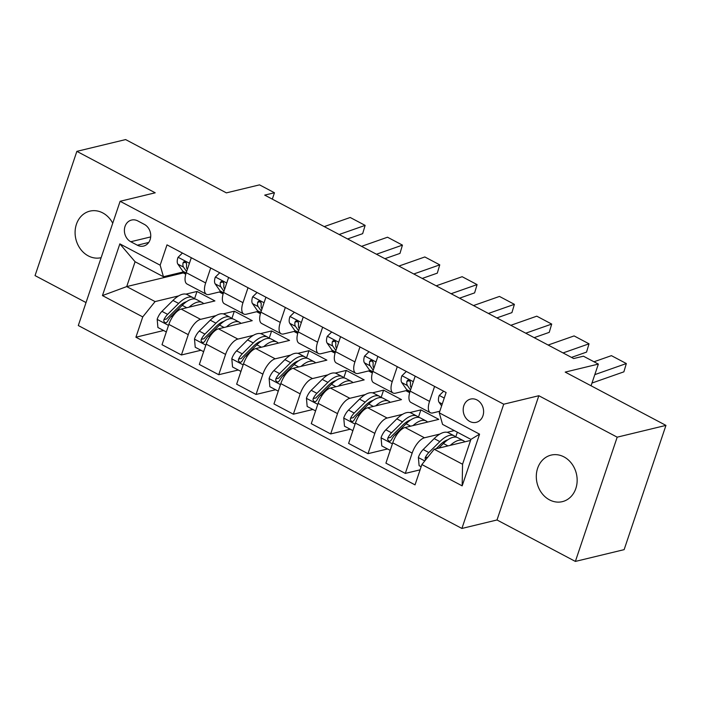 <?xml version="1.0" encoding="UTF-8"?>
<svg xmlns="http://www.w3.org/2000/svg" width="701" height="701" viewBox="0 0 701 701"><rect width="100%" height="100%" fill="white"/><g stroke="black" fill="none" stroke-linecap="round" stroke-linejoin="round"><path stroke-width="1.05" d="M563.963 456.886A23.939 20.206 -103.6 0 0 551.109 455.107A23.939 20.206 -103.6 0 0 536.318 475.55A23.939 20.206 -103.6 0 0 549.496 499.866A23.939 20.206 -103.6 0 0 562.351 501.644A23.939 20.206 -103.6 0 0 577.142 481.201A23.939 20.206 -103.6 0 0 563.963 456.886M112.738 223.225A23.939 20.206 -103.6 0 0 102.749 212.911A23.939 20.206 -103.6 0 0 89.894 211.132A23.939 20.206 -103.6 0 0 75.103 231.575A23.939 20.206 -103.6 0 0 88.282 255.891A23.939 20.206 -103.6 0 0 101.137 257.67A23.939 20.206 -103.6 0 0 101.146 257.67M477.013 399.964A11.97 10.103 -103.6 0 0 470.59 399.071A11.97 10.103 -103.6 0 0 463.195 409.296A11.97 10.103 -103.6 0 0 469.784 421.459A11.97 10.103 -103.6 0 0 476.207 422.344A11.97 10.103 -103.6 0 0 483.602 412.127A11.97 10.103 -103.6 0 0 477.013 399.964M575.372 561.422L624.135 549.645L665.95 425.393L617.187 437.17L538.832 395.723L503.721 404.205L461.906 528.458L497.009 519.976L575.372 561.422L617.187 437.17M503.721 404.205L120.116 201.283L78.302 325.536L461.906 528.458M120.116 201.283L155.228 192.801L76.865 151.355L35.05 275.607L86.03 302.569M76.865 151.355L125.628 139.578L226.379 192.871L259.536 184.862L274.459 192.757L264.706 195.115L573.681 358.553L583.425 356.196L598.356 364.091L565.199 372.1L665.95 425.393M130.772 241.731L137.343 245.21A11.593 9.788 -103.6 0 0 143.565 246.069A11.593 9.788 -103.6 0 0 150.733 236.167A11.593 9.788 -103.6 0 0 144.345 224.39L137.782 220.911A11.593 9.788 -103.6 0 0 131.551 220.053A11.593 9.788 -103.6 0 0 124.392 229.954A11.593 9.788 -103.6 0 0 130.772 241.731L150.68 236.92M142.75 316.905L102.451 295.585L119.853 243.869L160.152 265.188L163.438 276.737L135.074 261.736L126.715 286.586L155.079 301.588L142.75 316.905L135.915 337.216L415.036 484.864L421.871 464.553L434.191 449.236L462.555 464.237L470.914 439.387L442.559 424.385L439.273 412.836L479.572 434.156L462.169 485.872L421.871 464.553M439.273 412.836L446.116 392.516L166.996 244.868L160.152 265.188M591.057 385.778L598.356 364.091M272.312 199.137L274.459 192.757M183.557 272.093L183.276 272.926L126.715 286.586L102.451 295.585M163.438 276.737L183.382 271.918M434.585 386.426L429.555 401.384A14.966 6.432 117.9 0 0 430.361 412.723A14.966 6.432 117.9 0 0 432.832 412.933L439.807 411.242M397.274 366.684L392.236 381.642A14.966 6.432 117.9 0 0 393.042 392.981A14.966 6.432 117.9 0 0 395.522 393.191L407.272 390.352M359.955 346.942L354.925 361.9A14.966 6.432 117.9 0 0 355.731 373.247A14.966 6.432 117.9 0 0 358.202 373.449L369.962 370.61M322.644 327.209L317.606 342.167A14.966 6.432 117.9 0 0 318.412 353.506A14.966 6.432 117.9 0 0 320.892 353.716L332.642 350.877M285.325 307.467L280.295 322.425A14.966 6.432 117.9 0 0 281.101 333.764A14.966 6.432 117.9 0 0 283.572 333.974L295.331 331.135M248.014 287.725L242.975 302.683A14.966 6.432 117.9 0 0 243.782 314.03A14.966 6.432 117.9 0 0 246.261 314.232L258.012 311.393M210.694 267.992L205.665 282.95A14.966 6.432 117.9 0 0 206.471 294.289A14.966 6.432 117.9 0 0 208.942 294.499L220.701 291.66M194.51 298.863L197.007 291.458L185.914 294.14M178.694 295.883L155.079 301.588M197.007 291.458L214.918 300.931L181.173 309.08A14.966 6.432 117.9 0 0 168.853 324.397L162.019 344.717L181.419 354.978L200.95 350.263M231.829 318.605L234.327 311.2L223.225 313.873M216.004 315.616L200.582 319.349A14.966 6.432 117.9 0 0 188.262 334.666L181.419 354.978M234.327 311.2L252.237 320.672L218.493 328.822A14.966 6.432 117.9 0 0 206.173 344.138L199.329 364.459L218.738 374.72L238.261 370.005M269.149 338.346L271.637 330.933L260.544 333.615M253.324 335.358L237.893 339.082A14.966 6.432 117.9 0 0 225.573 354.399L218.738 374.72M271.637 330.933L289.548 340.406L255.804 348.563A14.966 6.432 117.9 0 0 243.484 363.88L236.649 384.192L256.049 394.461L275.581 389.738M306.46 358.08L308.957 350.675L297.855 353.357M290.635 355.1L275.213 358.824A14.966 6.432 117.9 0 0 262.893 374.141L256.049 394.461M308.957 350.675L326.868 360.148L293.123 368.297A14.966 6.432 117.9 0 0 280.803 383.613L273.96 403.934L293.368 414.195L312.9 409.48M343.779 377.821L346.268 370.417L335.174 373.09M327.954 374.833L312.523 378.566A14.966 6.432 117.9 0 0 300.203 393.883L293.368 414.195M346.268 370.417L364.178 379.889L330.443 388.039A14.966 6.432 117.9 0 0 318.114 403.355L311.279 423.676L330.679 433.937L350.211 429.222M381.09 397.563L383.587 390.15L372.485 392.832M365.265 394.575L349.843 398.299A14.966 6.432 117.9 0 0 337.523 413.616L330.679 433.937M383.587 390.15L401.498 399.623L367.753 407.78A14.966 6.432 117.9 0 0 355.433 423.097L348.599 443.409L367.999 453.678L387.53 448.955M418.409 417.297L420.898 409.892L409.805 412.574M402.584 414.317L387.154 418.041A14.966 6.432 117.9 0 0 374.833 433.358L367.999 453.678M420.898 409.892L438.808 419.364L405.073 427.514A14.966 6.432 117.9 0 0 392.744 442.83L385.909 463.151L405.309 473.412L420.092 469.845M454.274 430.58L447.115 432.307M439.895 434.05L424.473 437.783A14.966 6.432 117.9 0 0 412.153 453.1L405.309 473.412M470.555 440.447L434.191 449.236M183.276 272.926L185.783 274.249M219.325 291.993L223.102 293.991M256.636 311.726L260.413 313.724M293.956 331.468L297.732 333.466M331.266 351.21L335.043 353.208M368.586 370.943L372.362 372.941M405.897 390.685L409.673 392.683M191.294 257.723L186.256 272.68A14.966 6.432 117.9 0 0 187.062 284.028L206.471 294.289M135.915 337.216L163.631 330.522M228.605 277.465L223.575 292.422A14.966 6.432 117.9 0 0 224.381 303.761L243.782 314.03M265.924 297.206L260.886 312.164A14.966 6.432 117.9 0 0 261.692 323.503L281.101 333.764M303.244 316.94L298.205 331.897A14.966 6.432 117.9 0 0 299.012 343.245L318.412 353.506M340.555 336.682L335.525 351.639A14.966 6.432 117.9 0 0 336.322 362.978L355.731 373.247M377.874 356.423L372.836 371.381A14.966 6.432 117.9 0 0 373.642 382.72L393.042 392.981M415.185 376.157L410.155 391.114A14.966 6.432 117.9 0 0 410.952 402.462L430.361 412.723M455.72 437.038L457.35 432.21M135.074 261.736L119.853 243.869M479.572 434.156L470.914 439.387M462.169 485.872L462.555 464.237M538.832 395.723L497.009 519.976M182.435 253.035L177.975 257.407A9.91 4.259 117.9 0 0 177.861 264.119L182.795 271.191A28.618 12.303 117.9 0 0 184.827 273.031L185.958 273.627M324.239 226.607L350.202 217.485L365.133 225.38L362.662 233.661L347.6 238.962M339.17 234.502L365.133 225.38M187.369 269.386L187.114 269.009A9.91 4.259 -62.1 0 1 186.624 264.759L186.151 262.665L185.09 261.762L183.864 261.762L183.04 262.866A9.91 4.259 117.9 0 0 183.531 267.116L186.632 271.567M186.589 263.769L186.151 263.129A5.047 2.173 -62.1 0 1 185.853 262.297M189.104 307.169A28.618 12.303 -62.1 0 1 202.221 302.534A28.618 12.303 -62.1 0 1 203.667 303.647M166.312 331.941L157.9 327.49L157.182 319.2A9.91 4.259 -62.1 0 1 161.957 311.358L172.954 300.431A28.618 12.303 -62.1 0 1 187.29 294.639L192.968 297.645A28.618 12.303 117.9 0 0 178.632 303.437L167.627 314.363A9.91 4.259 117.9 0 0 163.938 319.621L163.736 321.128L165.015 322.723L166.312 322.714L167.521 321.514A9.91 4.259 -62.1 0 1 171.21 316.256L182.207 305.329A28.618 12.303 -62.1 0 1 196.552 299.537L202.221 302.534M194.571 298.933A28.618 12.303 117.9 0 0 192.968 297.645M163.938 319.621L166.742 318.937A5.047 2.173 -62.1 0 1 167.793 317.676L178.79 306.749A23.755 10.217 -62.1 0 1 186.554 301.667M219.746 272.777L215.286 277.149A9.91 4.259 117.9 0 0 215.172 283.852L220.114 290.933A28.618 12.303 117.9 0 0 222.147 292.773L223.277 293.368M361.558 246.34L387.522 237.218L402.444 245.113L399.982 253.403L384.91 258.695M376.481 254.235L402.444 245.113M224.688 289.119L224.425 288.751A9.91 4.259 -62.1 0 1 223.934 284.501L223.461 282.407L222.401 281.504L221.183 281.495L220.351 282.608A9.91 4.259 117.9 0 0 220.841 286.858L223.952 291.301M223.908 283.502L223.461 282.871A5.047 2.173 -62.1 0 1 223.172 282.039M257.065 292.519L252.605 296.882A9.91 4.259 117.9 0 0 252.491 303.594L257.425 310.674A28.618 12.303 117.9 0 0 259.458 312.506L260.588 313.11M398.869 266.082L424.832 256.96L439.764 264.855L437.293 273.145L422.23 278.437M413.8 273.977L439.764 264.855M261.999 308.861L261.745 308.493A9.91 4.259 -62.1 0 1 261.254 304.243L260.781 302.149L259.72 301.246L258.494 301.237L257.67 302.341A9.91 4.259 117.9 0 0 258.161 306.591L261.263 311.042M261.219 303.244L260.781 302.604A5.047 2.173 -62.1 0 1 260.492 301.772M294.376 312.252L289.916 316.624A9.91 4.259 117.9 0 0 289.802 323.336L294.744 330.408A28.618 12.303 117.9 0 0 296.777 332.248L297.907 332.844M436.188 285.824L462.152 276.702L477.074 284.597L474.612 292.878L459.541 298.179M451.111 293.719L477.074 284.597M299.318 328.603L299.055 328.226A9.91 4.259 -62.1 0 1 298.565 323.976L298.091 321.882L297.031 320.979L295.813 320.979L294.981 322.083A9.91 4.259 117.9 0 0 295.471 326.333L298.582 330.784M298.538 322.986L298.091 322.346A5.047 2.173 -62.1 0 1 297.802 321.514M226.423 326.903A28.618 12.303 -62.1 0 1 239.532 322.276A28.618 12.303 -62.1 0 1 240.978 323.389M203.632 351.683L195.22 347.232L194.492 338.933A9.91 4.259 -62.1 0 1 199.277 331.1L210.274 320.173A28.618 12.303 -62.1 0 1 224.609 314.381L230.279 317.378A28.618 12.303 117.9 0 0 215.943 323.17L204.946 334.097A9.91 4.259 117.9 0 0 201.257 339.363L201.047 340.861L202.335 342.465L203.623 342.456L204.832 341.256A9.91 4.259 -62.1 0 1 208.53 335.998L219.527 325.071A28.618 12.303 -62.1 0 1 233.862 319.279L239.532 322.276M231.891 318.675A28.618 12.303 117.9 0 0 230.279 317.378M201.257 339.363L204.061 338.679A5.047 2.173 -62.1 0 1 205.104 337.418L216.11 326.491A23.755 10.217 -62.1 0 1 223.873 321.4M263.734 346.644A28.618 12.303 -62.1 0 1 276.851 342.018A28.618 12.303 -62.1 0 1 278.297 343.131M240.951 371.425L232.53 366.974L231.812 358.675A9.91 4.259 -62.1 0 1 236.588 350.842L247.584 339.915A28.618 12.303 -62.1 0 1 261.92 334.123L267.598 337.12A28.618 12.303 117.9 0 0 253.263 342.912L242.257 353.839A9.91 4.259 117.9 0 0 238.568 359.096L238.366 360.603L239.646 362.207L240.942 362.189L242.152 360.989A9.91 4.259 -62.1 0 1 245.841 355.731L256.838 344.804A28.618 12.303 -62.1 0 1 271.182 339.012L276.851 342.018M269.202 338.408A28.618 12.303 117.9 0 0 267.598 337.12M238.568 359.096L241.372 358.421A5.047 2.173 -62.1 0 1 242.423 357.151L253.42 346.224A23.755 10.217 -62.1 0 1 261.184 341.142M301.053 366.386A28.618 12.303 -62.1 0 1 314.162 361.751A28.618 12.303 -62.1 0 1 315.616 362.864M278.262 391.158L269.85 386.707L269.123 378.417A9.91 4.259 -62.1 0 1 273.907 370.575L284.904 359.648A28.618 12.303 -62.1 0 1 299.239 353.856L304.909 356.862A28.618 12.303 117.9 0 0 290.573 362.654L279.576 373.58A9.91 4.259 117.9 0 0 275.887 378.838L275.677 380.345L276.965 381.94L278.253 381.931L279.462 380.731A9.91 4.259 -62.1 0 1 283.16 375.473L294.157 364.546A28.618 12.303 -62.1 0 1 308.493 358.754L314.162 361.751M306.521 358.15A28.618 12.303 117.9 0 0 304.909 356.862M275.887 378.838L278.691 378.154A5.047 2.173 -62.1 0 1 279.743 376.893L290.74 365.966A23.755 10.217 -62.1 0 1 298.503 360.884M331.696 331.994L327.236 336.366A9.91 4.259 117.9 0 0 327.122 343.069L332.055 350.149A28.618 12.303 117.9 0 0 334.088 351.99L335.218 352.585M473.499 305.557L499.462 296.435L514.394 304.33L511.923 312.62L496.86 317.912M488.431 313.452L514.394 304.33M336.629 348.336L336.375 347.968A9.91 4.259 -62.1 0 1 335.884 343.718L335.411 341.624L334.351 340.721L333.124 340.712L332.3 341.825A9.91 4.259 117.9 0 0 332.791 346.075L335.893 350.518M335.849 342.719L335.411 342.088A5.047 2.173 -62.1 0 1 335.122 341.256M338.364 386.12A28.618 12.303 -62.1 0 1 351.481 381.493A28.618 12.303 -62.1 0 1 352.927 382.606M315.581 410.9L307.161 406.449L306.442 398.15A9.91 4.259 -62.1 0 1 311.218 390.317L322.215 379.39A28.618 12.303 -62.1 0 1 336.559 373.598L342.228 376.595A28.618 12.303 117.9 0 0 327.893 382.387L316.896 393.314A9.91 4.259 117.9 0 0 313.198 398.58L312.996 400.078L314.276 401.682L315.573 401.673L316.782 400.473A9.91 4.259 -62.1 0 1 320.471 395.215L331.477 384.288A28.618 12.303 -62.1 0 1 345.812 378.496L351.481 381.493M343.832 377.892A28.618 12.303 117.9 0 0 342.228 376.595M313.198 398.58L316.002 397.896A5.047 2.173 -62.1 0 1 317.054 396.635L328.05 385.708A23.755 10.217 -62.1 0 1 335.814 380.617M369.006 351.736L364.546 356.099A9.91 4.259 117.9 0 0 364.432 362.811L369.374 369.891A28.618 12.303 117.9 0 0 371.407 371.723L372.538 372.327M510.819 325.299L536.782 316.177L551.705 324.072L549.242 332.362L534.171 337.654M525.741 333.194L551.705 324.072M373.948 368.078L373.686 367.71A9.91 4.259 -62.1 0 1 373.195 363.46L372.722 361.365L371.661 360.463L370.443 360.454L369.611 361.558A9.91 4.259 117.9 0 0 370.11 365.808L373.212 370.259M373.169 362.461L372.722 361.821A5.047 2.173 -62.1 0 1 372.433 360.989M406.326 371.469L401.866 375.841A9.91 4.259 117.9 0 0 401.752 382.553L406.685 389.625A28.618 12.303 117.9 0 0 408.718 391.465L409.848 392.061M548.129 345.041L574.101 335.919L589.024 343.814L586.553 352.104L571.49 357.396M563.061 352.936L589.024 343.814M411.259 387.819L411.005 387.443A9.91 4.259 -62.1 0 1 410.514 383.193L410.041 381.099L408.981 380.196L407.754 380.196L406.93 381.3A9.91 4.259 117.9 0 0 407.421 385.55L410.523 390.001M410.488 382.203L410.041 381.563A5.047 2.173 -62.1 0 1 409.752 380.731M443.637 391.211L439.176 395.583A9.91 4.259 117.9 0 0 439.063 402.286L441.604 405.923M593.984 361.777L611.412 355.652L626.335 363.547L623.872 371.837L591.977 383.044M594.807 374.632L626.335 363.547M375.683 405.861A28.618 12.303 -62.1 0 1 388.792 401.235A28.618 12.303 -62.1 0 1 390.247 402.348M352.892 430.642L344.48 426.19L343.753 417.892A9.91 4.259 -62.1 0 1 348.537 410.059L359.534 399.132A28.618 12.303 -62.1 0 1 373.87 393.34L379.539 396.337A28.618 12.303 117.9 0 0 365.203 402.129L354.207 413.055A9.91 4.259 117.9 0 0 350.518 418.313L350.307 419.82L351.595 421.424L352.892 421.406L354.093 420.206A9.91 4.259 -62.1 0 1 357.79 414.948L368.787 404.021A28.618 12.303 -62.1 0 1 383.123 398.229L388.792 401.235M381.151 397.625A28.618 12.303 117.9 0 0 379.539 396.337M350.518 418.313L353.322 417.638A5.047 2.173 -62.1 0 1 354.373 416.368L365.37 405.441A23.755 10.217 -62.1 0 1 373.134 400.359M412.994 425.603A28.618 12.303 -62.1 0 1 426.112 420.968A28.618 12.303 -62.1 0 1 427.557 422.081M390.212 450.375L381.791 445.924L381.072 437.634A9.91 4.259 -62.1 0 1 385.848 429.792L396.845 418.865A28.618 12.303 -62.1 0 1 411.189 413.073L416.858 416.079A28.618 12.303 117.9 0 0 402.523 421.871L391.526 432.797A9.91 4.259 117.9 0 0 387.828 438.055L387.627 439.562L388.906 441.157L390.203 441.148L391.412 439.948A9.91 4.259 -62.1 0 1 395.101 434.69L406.107 423.763A28.618 12.303 -62.1 0 1 420.442 417.971L426.112 420.968M418.462 417.367A28.618 12.303 117.9 0 0 416.858 416.079M387.828 438.055L390.632 437.38A5.047 2.173 -62.1 0 1 391.684 436.11L402.681 425.183A23.755 10.217 -62.1 0 1 410.444 420.101M450.314 445.337A28.618 12.303 -62.1 0 1 463.422 440.71A28.618 12.303 -62.1 0 1 464.877 441.823M421.135 466.735L419.11 465.666L418.383 457.367A9.91 4.259 -62.1 0 1 423.167 449.534L434.164 438.607A28.618 12.303 -62.1 0 1 448.5 432.815L454.169 435.812A28.618 12.303 117.9 0 0 439.834 441.604L428.837 452.531A9.91 4.259 117.9 0 0 425.148 457.797L425.349 460.224M438.756 448.132L443.418 443.505A28.618 12.303 -62.1 0 1 457.753 437.713L463.422 440.71M455.781 437.109A28.618 12.303 117.9 0 0 454.169 435.812M436.127 448.763L440 444.925A23.755 10.217 -62.1 0 1 447.764 439.834M200.582 319.349L181.173 309.08M237.893 339.082L218.493 328.822M275.213 358.824L255.804 348.563M312.523 378.566L293.123 368.297M349.843 398.299L330.443 388.039M387.154 418.041L367.753 407.78M424.473 437.783L405.073 427.514M188.262 334.666L168.853 324.397M205.665 282.95L186.256 272.68M242.975 302.683L223.575 292.422M225.573 354.399L206.173 344.138M280.295 322.425L260.886 312.164M262.893 374.141L243.484 363.88M317.606 342.167L298.205 331.897M300.203 393.883L280.803 383.613M354.925 361.9L335.525 351.639M337.523 413.616L318.114 403.355M392.236 381.642L372.836 371.381M374.833 433.358L355.433 423.097M429.555 401.384L410.155 391.114M412.153 453.1L392.744 442.83M148.717 242.458L137.343 245.21M189.428 263.269L178.107 257.276M186.159 272.969L182.795 271.191M183.531 267.116L177.861 264.119M185.765 262.209L183.04 262.866M157.199 319.402L168.52 325.395M182.207 305.329L186.755 307.73M172.954 300.431L178.632 303.437M171.21 316.256L172.481 316.922M161.957 311.358L167.627 314.363M226.747 283.011L215.417 277.018M223.479 292.711L220.114 290.933M220.841 286.858L215.172 283.852M223.084 281.951L220.351 282.608M264.058 302.744L252.737 296.76M260.798 312.453L257.425 310.674M258.161 306.591L252.491 303.594M260.395 301.684L257.67 302.341M301.377 322.486L290.048 316.493M298.109 332.186L294.744 330.408M295.471 326.333L289.802 323.336M297.715 321.426L294.981 322.083M194.51 339.144L205.84 345.137M219.527 325.071L224.075 327.472M210.274 320.173L215.943 323.17M208.53 335.998L209.792 336.664M199.277 331.1L204.946 334.097M231.829 358.886L243.151 364.87M256.838 344.804L261.385 347.214M247.584 339.915L253.263 342.912M245.841 355.731L247.111 356.406M236.588 350.842L242.257 353.839M269.14 378.619L280.47 384.612M294.157 364.546L298.705 366.947M284.904 359.648L290.573 362.654M283.16 375.473L284.422 376.139M273.907 370.575L279.576 373.58M338.688 342.228L327.367 336.235M335.428 351.928L332.055 350.149M332.791 346.075L327.122 343.069M335.025 341.168L332.3 341.825M306.46 398.361L317.781 404.354M331.477 384.288L336.016 386.689M322.215 379.39L327.893 382.387M320.471 395.215L321.741 395.881M311.218 390.317L316.896 393.314M376.008 361.961L364.678 355.977M372.739 371.67L369.374 369.891M370.11 365.808L364.432 362.811M372.345 360.901L369.611 361.558M413.318 381.703L401.997 375.71M410.059 391.403L406.685 389.625M407.421 385.55L401.752 382.553M409.656 380.643L406.93 381.3M444.25 398.063L439.308 395.452M442.252 403.978L439.063 402.286M343.77 418.103L355.1 424.087M368.787 404.021L373.335 406.431M359.534 399.132L365.203 402.129M357.79 414.948L359.061 415.623M348.537 410.059L354.207 413.055M381.09 437.836L392.411 443.829M406.107 423.763L410.655 426.164M396.845 418.865L402.523 421.871M395.101 434.69L396.372 435.356M385.848 429.792L391.526 432.797M418.401 457.578L424.771 460.943M443.418 443.505L447.965 445.906M434.164 438.607L439.834 441.604M423.167 449.534L428.837 452.531M427.829 457.148L425.148 457.797"/></g></svg>

